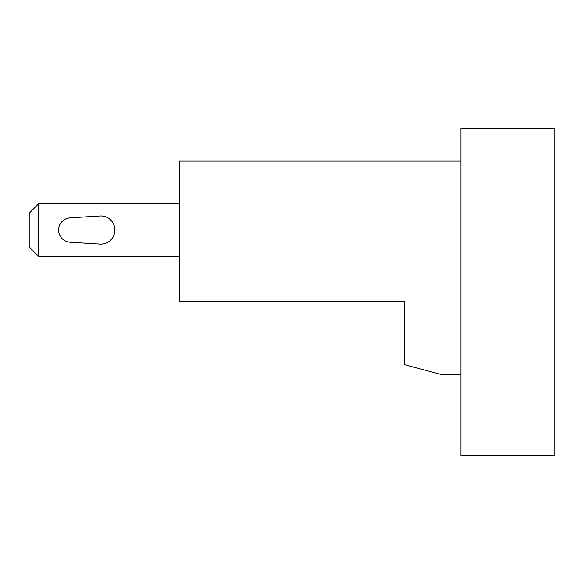 <?xml version="1.0" encoding="UTF-8"?>
<svg xmlns="http://www.w3.org/2000/svg" width="584" height="584" viewBox="0 0 584 584"><rect width="100%" height="100%" fill="white"/><g stroke="black" fill="none" stroke-linecap="round" stroke-linejoin="round"><path stroke-width="0.88" d="M460.944 455.308L554.8 455.308L554.8 128.692L460.944 128.692L460.944 455.308M404.632 348.064L404.632 301.592L404.632 364.715L442.168 374.775L460.944 374.775M460.944 161.111L179.368 161.111L179.368 301.592L404.632 301.592M38.588 203.772L29.2 213.16L29.2 246.952L38.588 256.332L38.588 203.772L179.368 203.772M38.588 256.332L179.368 256.332M99.937 216L70.022 217.876A12.198 12.198 0 0 0 58.582 230.052A12.198 12.198 0 0 0 70.022 242.229L99.937 244.105A14.082 14.082 0 0 0 114.895 230.052A14.082 14.082 0 0 0 99.937 216"/></g></svg>
